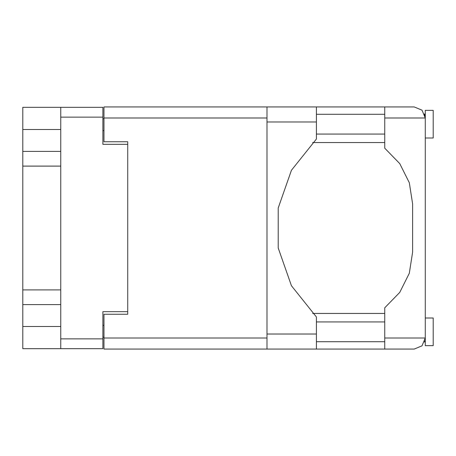 <?xml version="1.0" encoding="UTF-8"?>
<svg xmlns="http://www.w3.org/2000/svg" width="456" height="456" viewBox="0 0 456 456"><rect width="100%" height="100%" fill="white"/><g stroke="black" fill="none" stroke-linecap="round" stroke-linejoin="round"><path stroke-width="0.68" d="M60.785 129.475L22.8 129.475L22.8 326.524L60.785 326.524M267.016 118.001L103.996 118.001L103.996 141.742L127.737 141.742L127.737 314.258L127.737 311.647L102.885 311.647L102.885 348.68L22.8 348.68L22.8 326.524M22.8 129.475L22.8 107.32L102.885 107.32L102.885 144.352L127.737 144.352L127.737 141.742M60.785 348.68L60.785 107.32M425.288 317.98L433.2 317.98L433.2 345.676L425.288 345.676L425.288 337.999L422.039 345.836L414.208 349.079L384.767 349.079L384.767 337.999L425.288 337.999L425.288 118.001L384.767 118.001L384.767 106.921L414.208 106.921L422.039 110.164L425.288 118.001L425.288 110.323L433.2 110.323L433.2 138.02L425.288 138.02M384.767 106.921L316.396 106.921L316.396 139.029L291.43 170.265L278.2 208.004L278.2 247.996L291.43 285.735L316.396 316.971L316.396 349.079L103.996 349.079L103.996 314.258L127.737 314.258M103.996 118.001L103.996 106.921L267.016 106.921L267.016 349.079M384.767 337.999L384.767 307.772L399.735 292.416L409.323 273.241L412.623 252.06L412.623 203.94L409.323 182.759L399.735 163.584L384.767 148.228L384.767 118.001M22.8 151.386L60.785 151.386M22.8 289.873L60.785 289.873M60.785 166.126L22.8 166.126M60.785 304.614L22.8 304.614M103.996 337.206L102.885 337.206M102.885 118.794L103.996 118.794M425.288 114.279L424.644 114.279L424.496 113.886L425.288 118.001M424.861 341.048L424.496 342.114L424.644 341.721L425.288 341.721M316.396 341.721L384.767 341.721M316.396 321.936L384.767 321.936M316.396 134.064L384.767 134.064M316.396 114.279L384.767 114.279M384.767 313.466L312.628 313.466M312.628 142.534L384.767 142.534M384.767 349.079L316.396 349.079M425.288 337.999L425.152 339.737M102.885 117.129L60.785 117.129M60.785 338.871L102.885 338.871M102.885 325.339L103.996 325.339M103.996 130.661L102.885 130.661M103.996 337.999L267.016 337.999M316.396 334.043L267.016 334.043M316.396 121.957L267.016 121.957M316.396 106.921L267.016 106.921"/></g></svg>
